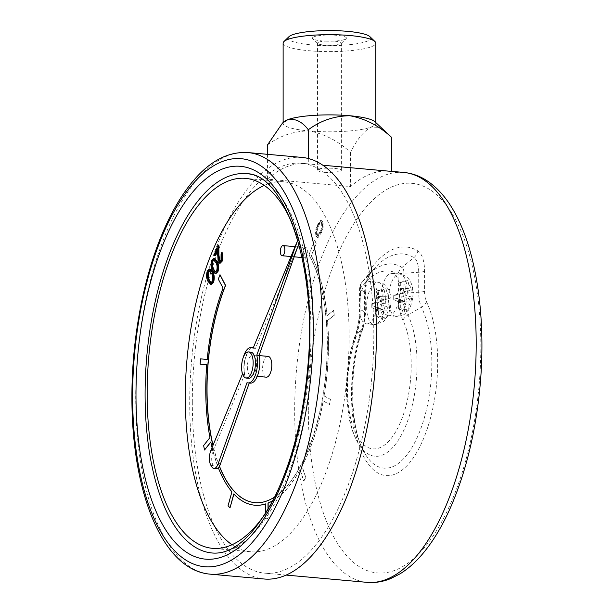<?xml version="1.0" encoding="UTF-8"?>
<svg xmlns="http://www.w3.org/2000/svg" width="613" height="613" viewBox="0 0 613 613"><rect width="100%" height="100%" fill="white"/><g stroke="black" fill="none" stroke-linecap="round" stroke-linejoin="round"><path stroke-width="0.46" stroke-dasharray="3.06 2.3" d="M219.921 261.353L221.806 259.966L221.829 254.134L222.373 252.801M220.144 263.245L218.941 262.157L218.151 249.192L217.393 251.054M215.523 255.613L215.017 254.579L218.872 245.131M215.868 273.651L213.232 270.777C211.585 268.073 211.309 264.594 212.427 260.341L214.481 258.303M211.477 284.417L208.841 281.543C207.186 278.838 206.918 275.36 208.029 271.107L210.083 269.069M322.576 221.293C323.664 224.695 323.373 228.335 321.71 232.212L318.124 237.515L317.028 236.656C315.917 233.239 316.185 229.561 317.833 225.622L321.465 220.412L322.576 221.293L321.817 221.224C322.898 224.626 322.614 228.266 320.951 232.143L317.358 237.446L316.27 236.587C315.159 233.17 315.427 229.492 317.074 225.553L320.699 220.343L321.817 221.224M268.142 356.391A10.436 4.521 -84.9 0 0 262.609 368.49A10.436 4.521 -84.9 0 0 266.28 377.171M232.005 544.735A185.716 80.541 -84.9 0 0 250.594 551.754A185.716 80.541 -84.9 0 0 347.425 373.984A185.716 80.541 -84.9 0 0 283.819 181.808A185.716 80.541 -84.9 0 0 264.272 185.402M303.22 253.552A5.103 2.214 -84.9 0 0 305.013 257.797A5.103 2.214 -84.9 0 0 307.672 252.916A5.103 2.214 -84.9 0 0 305.925 247.637A5.103 2.214 -84.9 0 0 303.22 253.552M220.067 274.816L218.404 279.107L223.193 288.049A138.975 60.266 -84.9 0 0 207.355 359.532L207.355 359.532M219.462 466.164A136.431 59.162 95.1 0 1 213.025 445.276M272.762 500.79A138.975 60.266 -84.9 0 0 300.171 469.727L303.864 481.044L305.81 477.443L302.056 466.24A138.975 60.266 -84.9 0 0 323.335 400.879L329.564 404.542L330.461 399.4L324.2 395.906A138.975 60.266 -84.9 0 0 327.572 320.545L334.246 315.312L333.794 310.37L327.135 315.756A138.975 60.266 -84.9 0 0 311.465 255.79L316.331 243.43L314.684 240.357L309.075 254.87L310.661 257.835A136.431 59.162 95.1 0 1 326.062 316.898L326.468 321.411A136.431 59.162 95.1 0 1 323.12 395.584L322.3 400.274A136.431 59.162 95.1 0 1 301.335 464.562L299.558 467.849A136.431 59.162 95.1 0 1 268.05 500.583L265.919 501.365A136.431 59.162 95.1 0 1 255.008 502.66A136.431 59.162 95.1 0 1 254.931 502.66M265.751 503.924A138.975 60.266 -84.9 0 0 265.904 503.878L265.812 519.035L268.149 518.177L268.157 509.173M233.921 494.04L233.951 493.925A138.975 60.266 -84.9 0 0 254.701 505.196M210.826 442.103L210.949 441.95A138.975 60.266 -84.9 0 0 232.074 491.81L228.228 505.702L230.166 507.886M206.91 364.635L206.91 364.635A138.975 60.266 -84.9 0 0 210.09 437.605L203.784 445.551L204.673 450.034M200.719 358.85L200.259 364.122M219.37 466.309A136.431 59.162 95.1 0 1 212.933 445.505M212.067 447.597A138.975 60.266 -84.9 0 0 218.297 467.711M327.135 315.756L326.99 315.741A138.975 60.266 -84.9 0 0 311.32 255.774L316.178 243.422L314.53 240.342L308.921 254.855L310.507 257.82A136.431 59.162 95.1 0 1 325.909 316.883L326.315 321.396A136.431 59.162 95.1 0 1 322.967 395.569L322.147 400.258A136.431 59.162 95.1 0 1 301.19 464.554L299.412 467.842A136.431 59.162 95.1 0 1 274.701 496.974M272.839 500.645A138.975 60.266 -84.9 0 0 300.018 469.711L300.171 469.727M302.056 466.24L301.902 466.225A138.975 60.266 -84.9 0 0 323.181 400.871L323.335 400.879M324.2 395.906L324.047 395.891A138.975 60.266 -84.9 0 0 327.419 320.53L327.572 320.545M243.277 357.402A17.8 7.716 -84.9 0 0 241.989 371.746M250.84 352.13A13.126 5.693 -84.9 0 0 243.874 367.363A13.126 5.693 -84.9 0 0 248.487 378.282M405.201 286.715L405.201 290.056A2.552 1.103 95.1 0 1 404.082 292.976L399.523 294.516L399.523 302.324L404.082 301.335A2.552 1.103 95.1 0 1 404.45 301.335A2.552 1.103 95.1 0 1 405.201 303.427L404.396 311.381L407.898 310.078L408.955 305.374L408.955 302.033A2.552 1.103 95.1 0 1 410.082 299.106L412.771 297.397L412.986 293.504L412.771 289.589L410.082 290.746A2.552 1.103 95.1 0 1 409.997 290.777A2.552 1.103 95.1 0 1 408.955 288.662L408.955 285.321L407.898 280.539L404.396 281.842L405.201 286.715A11.049 4.789 95.1 0 0 402.58 293.535M388.397 315.703A21.248 9.218 -84.9 0 0 398.435 301.864L400.136 293.581C400.373 288.416 399.691 283.911 398.098 280.057A21.248 9.218 -84.9 0 0 392.197 273.375A21.248 9.218 -84.9 0 0 381.117 293.711A21.248 9.218 -84.9 0 0 388.397 315.703L396.021 316.385A21.248 9.218 -84.9 0 0 407.3 291.734A21.248 9.218 -84.9 0 0 405.729 280.739A21.248 9.218 -84.9 0 0 399.829 274.057A21.248 9.218 -84.9 0 0 388.749 294.393A21.248 9.218 -84.9 0 0 396.021 316.385C405.998 315.434 404.419 313.419 406.748 312.101C409.645 309.404 411.652 304.508 412.771 297.42L405.193 295.159L405.193 291.282L412.771 289.589M383.286 303.305L380.543 304.324A4.827 2.092 -84.9 0 0 378.413 309.864L378.413 315.986L376.673 316.63L376.673 310.515A4.827 2.092 -84.9 0 0 375.24 306.561A4.827 2.092 -84.9 0 0 374.543 306.561L371.8 307.58L371.8 303.703L374.543 302.676A4.827 2.092 -84.9 0 0 376.673 297.144L376.673 291.022L378.413 290.378L378.413 296.493A4.827 2.092 -84.9 0 0 380.382 300.493A4.827 2.092 -84.9 0 0 380.543 300.447L383.286 299.428L383.286 303.305L390.856 305.542L388.167 307.251A2.552 1.103 -84.9 0 0 387.041 310.178L387.041 313.519L385.983 318.224L382.481 319.526L383.294 311.573A2.552 1.103 -84.9 0 0 382.535 309.481A2.552 1.103 -84.9 0 0 382.167 309.481L377.608 310.469L377.608 302.661L382.167 301.129A2.552 1.103 -84.9 0 0 383.294 298.202L382.481 289.987L385.983 288.685L387.041 293.466L387.041 296.807A2.552 1.103 -84.9 0 0 388.083 298.922A2.552 1.103 -84.9 0 0 388.167 298.899L390.856 297.734L391.071 301.65L390.856 305.565L388.351 314.929L384.834 320.254L382.88 321.986L374.114 324.53A21.248 9.218 -84.9 0 0 385.385 299.88A21.248 9.218 -84.9 0 0 377.914 282.202A21.248 9.218 -84.9 0 0 366.704 309.281A21.248 9.218 -84.9 0 0 374.114 324.53L366.49 323.848A21.248 9.218 95.1 0 1 360.245 316.063L359.609 308.646L360.582 294.002A21.248 9.218 95.1 0 1 370.29 281.52A21.248 9.218 95.1 0 1 377.562 303.504A21.248 9.218 95.1 0 1 366.49 323.848M192.313 401.952A205.776 89.237 95.1 0 1 301.481 163.257A205.776 89.237 95.1 0 1 371.953 376.19A205.776 89.237 95.1 0 1 264.67 573.155A205.776 89.237 95.1 0 1 192.313 401.952M391.454 171.395A205.776 89.237 -84.9 0 0 389.431 171.157A205.776 89.237 -84.9 0 0 350.59 186.582L267.444 179.119A205.776 89.237 95.1 0 1 306.285 163.686A205.776 89.237 95.1 0 1 308.308 163.924L322.944 165.242M302.01 157.418A211.638 91.781 -84.9 0 0 189.724 402.917A211.638 91.781 -84.9 0 0 264.142 579.001M267.322 510.591A185.716 80.541 -84.9 0 0 292.945 225.293M212.037 552.987A190.39 82.563 -84.9 0 0 311.304 370.742A190.39 82.563 -84.9 0 0 246.097 173.732M378.413 290.378L385.983 288.685M376.673 291.022L382.481 289.987M371.8 303.703L377.608 302.661M371.8 307.58L377.608 310.469M376.673 316.63L382.481 319.526M378.413 315.986L385.983 318.224M383.286 299.428L390.856 297.734M405.193 291.282L402.45 292.301A4.827 2.092 95.1 0 1 402.289 292.347A4.827 2.092 95.1 0 1 400.32 288.348L400.32 282.233L398.58 282.877L404.396 281.842M398.58 282.877L398.58 288.999A4.827 2.092 95.1 0 1 396.45 294.531L393.707 295.55L399.523 294.516M393.707 295.55L393.707 299.435L399.523 302.324M393.707 299.435L396.45 298.408A4.827 2.092 95.1 0 1 397.147 298.416A4.827 2.092 95.1 0 1 398.58 302.37L398.58 308.485L404.396 311.381M398.58 308.485L400.32 307.833L407.898 310.078M400.32 307.833L400.32 301.719A4.827 2.092 95.1 0 1 402.45 296.179L405.193 295.159M400.32 282.233L407.898 280.539M247.353 367.126A10.436 4.521 -84.9 0 0 251.024 375.8A10.436 4.521 -84.9 0 0 256.456 365.815A10.436 4.521 -84.9 0 0 252.885 355.019A10.436 4.521 -84.9 0 0 247.353 367.126M298.815 243.736L255.414 348.422A17.8 7.716 -84.9 0 0 253.544 347.686A17.8 7.716 -84.9 0 0 245.959 356.352A17.8 7.716 -84.9 0 0 244.641 374.489L213.148 450.716A10.199 4.421 -84.9 0 0 213.155 465.497L214.067 467.022A10.199 4.421 -84.9 0 0 216.197 468.646M249.246 383.041L249.307 382.872A17.8 7.716 -84.9 0 0 250.365 383.14M253.123 348.215L255.414 348.422M298.002 240.794L299.811 240.955M242.35 374.282L244.641 374.489M247.016 382.665L249.307 382.872M386.742 132.454L379.209 127.351L371.026 127.083C363.44 131.458 356.628 139.91 350.59 152.43C338.177 140.967 324.315 133.803 309.021 130.944C293.581 131.113 279.727 135.787 267.444 144.967M350.59 152.43L350.59 186.582M267.444 154.315L267.444 179.119M308.308 158.499L308.308 163.924M374.865 121.681A46.32 8.467 0 0 1 375.777 123.351A46.32 8.467 0 0 1 371.026 127.083A46.32 8.467 0 0 1 309.021 130.944A46.32 8.467 0 0 1 283.129 123.351A46.32 8.467 0 0 1 284.041 121.681M283.129 43.125A46.32 8.467 180 0 0 329.449 51.592A46.32 8.467 180 0 0 375.777 43.125M318.775 169.104C323.503 167.219 342.054 168.422 341.349 170.13C342.092 172.705 316.821 173.609 317.557 170.13L318.775 169.104M318.775 42.167A11.9 2.176 0 0 1 332.146 41.01A11.9 2.176 0 0 1 341.349 43.125A11.9 2.176 0 0 1 341.142 43.531A11.9 2.176 0 0 1 329.449 45.301A11.9 2.176 0 0 1 317.764 43.531A11.9 2.176 0 0 1 317.557 43.125A11.9 2.176 0 0 1 318.775 42.167M314.193 36.742A16.995 3.103 180 0 0 312.753 38.688A16.995 3.103 180 0 0 329.449 41.217A16.995 3.103 180 0 0 346.153 38.688A16.995 3.103 180 0 0 334.828 35.171A16.995 3.103 180 0 0 314.193 36.742M369.961 36.711A41.224 7.532 0 0 1 329.449 45.646A41.224 7.532 0 0 1 288.945 36.711M265.697 513.058L265.659 519.019L267.996 518.161L268.004 509.434M300.018 469.711L303.711 481.029L305.657 477.427L301.902 466.225M323.181 400.871L329.411 404.526L330.315 399.392L324.047 395.891M327.419 320.53L334.093 315.297L333.641 310.362L326.99 315.741M320.423 231.201C321.771 228.212 322.07 225.316 321.319 222.511L320.568 221.944L319.189 223.025L317.618 226.427C316.308 229.446 316.017 232.358 316.752 235.154L317.488 235.721L320.423 231.201L321.189 231.27C322.53 228.281 322.829 225.385 322.078 222.58L321.335 222.013L319.948 223.094L318.385 226.496C317.067 229.515 316.783 232.427 317.519 235.223L318.254 235.79L321.189 231.27M320.951 232.143L321.71 232.212M317.074 225.553L317.833 225.622M316.27 236.587L317.028 236.656M316.752 235.154L317.519 235.223M321.319 222.511L322.078 222.58M319.189 223.025L319.948 223.094M317.618 226.427L318.385 226.496M207.271 271.038L208.029 271.107M208.075 281.474L208.841 281.543M212.305 281.298L213.071 281.367C213.822 277.995 213.516 275.321 212.167 273.337L209.615 270.77M211.408 273.268L212.167 273.337M211.209 282.624L213.071 281.367M211.661 260.272L212.427 260.341M212.473 270.708L213.232 270.777M216.703 270.532L217.462 270.601C218.213 267.23 217.914 264.555 216.565 262.571L214.006 260.004M215.799 262.502L216.565 262.571M215.607 271.858L217.462 270.601M221.04 259.897L221.806 259.966M221.071 254.066L221.829 254.134M214.251 254.51L215.017 254.579M217.385 249.123L218.151 249.192M218.174 262.088L218.941 262.157M405.201 306.768A11.049 4.789 95.1 0 1 402.58 301.895M411.576 298.546A11.049 4.789 95.1 0 1 408.955 305.374M408.955 285.321A11.049 4.789 95.1 0 1 411.576 290.194M380.673 301.68A11.049 4.789 95.1 0 1 383.294 294.861M383.294 314.913A11.049 4.789 95.1 0 1 380.673 310.04M389.669 306.692A11.049 4.789 95.1 0 1 387.041 313.519M398.435 301.864A42.473 18.421 -84.9 0 0 402.956 320.338A72.273 31.34 95.1 0 1 401.515 419.66A72.273 31.34 95.1 0 1 357.172 436.15A72.273 31.34 95.1 0 1 355.732 337.901A42.473 18.421 -84.9 0 0 360.245 316.063M360.582 294.002L360.59 288.064A106.271 46.082 95.1 0 1 398.09 274.126L398.098 280.057M364.62 313.58A17.026 7.379 95.1 0 1 362.666 325.549A97.72 42.374 -84.9 0 0 364.62 458.401A97.72 42.374 -84.9 0 0 424.579 436.104A97.72 42.374 -84.9 0 0 426.525 301.811A17.026 7.379 95.1 0 1 424.579 291.29L424.579 271.344A25.47 11.049 -84.9 0 0 417.836 250.893A131.718 57.124 -84.9 0 0 371.355 268.172A25.47 11.049 -84.9 0 0 364.62 293.635L364.62 313.58A10.199 1.862 180 0 0 365.662 312.76A10.199 1.862 180 0 0 365.118 312.163L360.084 309.465A35.263 15.294 95.1 0 1 356.053 334.254L362.344 329.196A24.236 10.513 -84.9 0 0 365.118 312.163L365.118 292.209L360.084 289.512A10.199 1.862 0 0 1 359.54 288.915A10.199 1.862 0 0 1 360.582 288.087A10.199 7.502 -143.4 0 1 361.563 282.8A10.199 7.502 -143.4 0 1 361.999 282.279A7.233 3.142 -84.9 0 0 360.084 289.512L360.084 309.465A10.199 1.862 0 0 1 359.54 308.86A10.199 1.862 0 0 1 359.609 308.646M424.579 271.344A10.199 1.862 180 0 1 418.717 272.279L403.959 273.199A7.233 3.142 -84.9 0 0 402.044 267.391A113.482 49.209 -84.9 0 0 367.333 275.896A113.482 49.209 -84.9 0 0 361.999 282.279L369.953 273.957A124.508 53.99 95.1 0 1 375.8 266.954A124.508 53.99 95.1 0 1 413.882 257.621A18.26 7.923 95.1 0 1 418.717 272.279L418.717 292.232A24.236 10.513 -84.9 0 0 421.491 307.213L407.99 314.944A79.483 34.466 -84.9 0 1 407.185 422.15A79.483 34.466 -84.9 0 1 359.272 445A79.483 34.466 -84.9 0 1 356.053 334.254A10.199 4.666 19.5 0 0 355.264 335.319A10.199 4.666 19.5 0 0 355.732 337.901M308.331 410.296A195.578 84.816 95.1 0 1 437.728 195.662A195.578 84.816 95.1 0 1 437.728 528.705A195.578 84.816 95.1 0 1 308.331 410.296M403.852 172.452A205.776 89.237 -84.9 0 0 294.677 411.147A205.776 89.237 -84.9 0 0 367.041 582.35M210.136 574.151A211.638 91.781 95.1 0 1 135.718 398.067A211.638 91.781 95.1 0 1 247.997 152.568M426.525 301.811A10.199 7.425 -25.6 0 1 421.491 307.213A90.509 39.247 95.1 0 1 420.572 429.292A90.509 39.247 95.1 0 1 366.007 455.313A90.509 39.247 95.1 0 1 362.344 329.196A10.199 4.666 -160.5 0 0 363.134 328.131C347.548 369.026 350.123 433.613 366.007 455.313L359.272 445C354.728 437.92 351.395 429.207 349.257 418.871L346.606 397.431C345.709 375.485 348.598 354.781 355.264 335.319C358.046 327.304 359.471 318.484 359.54 308.86L359.54 288.915C359.77 286.179 360.444 284.141 361.563 282.8L367.333 275.896L375.8 266.954L370.39 273.436A10.199 7.502 36.6 0 0 371.355 268.172M424.579 291.29A10.199 1.862 180 0 1 418.717 292.232L403.959 293.152L403.959 273.199A10.199 1.862 0 0 0 398.098 274.141A10.199 8.996 -59 0 1 402.044 267.391L413.882 257.621A10.199 8.996 121 0 0 417.836 250.893M402.956 320.338A10.199 7.425 154.4 0 1 407.99 314.944A35.263 15.294 95.1 0 1 403.959 293.152A10.199 1.862 0 0 0 400.136 293.581M365.118 292.209A18.26 7.923 95.1 0 1 369.953 273.957A10.199 7.502 36.6 0 0 370.39 273.436C367.425 278.018 365.846 284.478 365.662 292.815A10.199 1.862 180 0 0 365.118 292.209M364.62 293.635A10.199 1.862 180 0 0 365.662 292.815L365.662 312.76L363.134 328.131A10.199 4.666 -160.5 0 0 362.666 325.549M387.041 293.466A11.049 4.789 95.1 0 1 389.669 298.339M378.413 296.493L387.041 296.807M376.673 297.144L383.294 298.202M374.543 302.676L382.167 301.129M374.543 306.561L382.167 309.481M376.673 310.515L383.294 311.573M378.413 309.864L387.041 310.178M380.543 304.324L388.167 307.251M380.543 300.447L388.167 298.899M398.58 288.999L405.201 290.056M396.45 294.531L404.082 292.976M396.45 298.408L404.082 301.335M398.58 302.37L405.201 303.427M400.32 301.719L408.955 302.033M402.45 296.179L410.082 299.106M402.45 292.301L410.082 290.746M400.32 288.348L408.955 288.662M210.857 450.517L213.148 450.716M210.872 465.29L213.155 465.497M211.784 466.815L214.067 467.022M217.393 255.452L218.159 255.521M392.197 273.375L399.829 274.057C405.308 275.743 408.036 277.107 408.013 278.141L409.614 280.179C411.89 283.804 413.016 288.21 413.001 293.405L412.802 297.121M391.454 171.341L389.431 171.157M306.285 163.686L301.481 163.257M286.041 575.078L264.67 573.155M283.819 181.808L245.683 178.383M250.594 551.754L212.458 548.328M390.887 305.274L391.086 301.558C391.109 296.355 389.975 291.949 387.7 288.325C385.646 286.616 387.562 284.915 377.914 282.202L370.29 281.52M382.535 309.481L375.24 306.561M388.083 298.922L380.382 300.493M404.45 301.335L397.147 298.416M409.997 290.777L402.289 292.347M251.024 375.8L257.245 376.359M252.885 355.019L259.115 355.578M290.999 256.533L294.163 256.824M302.125 257.537L305.013 257.797M295.075 246.664L297.696 246.893M299.696 247.077L305.925 247.637M375.777 123.351L375.777 122.508M283.129 123.351L283.129 122.508M317.557 43.125L317.557 170.13M341.349 43.125L341.349 170.13M341.142 43.531L346.153 38.688M317.764 43.531L312.753 38.688M321.465 220.412L320.699 220.343M318.124 237.515L317.358 237.446M318.254 235.79L317.488 235.721M321.335 222.013L320.568 221.944M209.991 270.716L209.225 270.647M211.615 282.739L210.849 282.67M214.381 259.95L213.623 259.881M216.006 271.973L215.247 271.904M220.282 261.498L219.515 261.429"/><path stroke-width="0.92" d="M214.765 255.544L214.251 254.51L218.113 245.062L218.718 260.709L219.515 261.429L221.04 259.897L221.071 254.066L221.615 252.732L222.373 252.801L222.274 261.061L220.144 263.245L218.174 262.088L217.385 249.123L214.765 255.544L215.523 255.613L217.393 251.054M218.113 245.062L218.872 245.131L218.887 254.862L219.921 261.353M213.715 258.234L214.481 258.303L217.109 261.276C218.787 263.904 219.079 267.337 217.99 271.574L215.868 273.651L215.109 273.582L212.473 270.708C210.818 268.004 210.55 264.525 211.661 260.272L213.715 258.234L216.351 261.207C218.021 263.835 218.312 267.268 217.224 271.505L215.109 273.582M209.324 269.007L210.083 269.069L212.719 272.042C214.389 274.67 214.68 278.103 213.592 282.34L211.477 284.417L210.711 284.348L208.075 281.474C206.428 278.769 206.152 275.291 207.271 271.038L209.324 269.007L211.952 271.973C213.631 274.609 213.922 278.041 212.834 282.271L210.711 284.348M257.245 376.359L266.28 377.171A10.436 4.521 -84.9 0 0 271.712 367.187A10.436 4.521 -84.9 0 0 268.142 356.391L259.115 355.578M264.272 185.402A185.716 80.541 -84.9 0 0 185.295 397.239A185.716 80.541 -84.9 0 0 232.005 544.735M213.025 445.276A136.431 59.162 95.1 0 1 211.945 440.395L211.133 436.295A136.431 59.162 95.1 0 1 208.029 364.459L208.451 359.647A136.431 59.162 95.1 0 1 224.067 289.313L225.576 285.405L220.067 274.816L218.259 279.091L223.04 288.033A138.975 60.266 -84.9 0 0 207.202 359.517L200.566 358.835L200.106 364.107L206.757 364.628A138.975 60.266 -84.9 0 0 209.937 437.598L203.631 445.536L204.52 450.019L210.795 441.935A138.975 60.266 -84.9 0 0 212.067 447.597M254.931 502.66A136.431 59.162 95.1 0 1 234.48 491.511L232.71 489.511A136.431 59.162 95.1 0 1 219.462 466.164M268.157 509.173L268.165 503.051A138.975 60.266 -84.9 0 0 272.762 500.79M254.701 505.196A138.975 60.266 -84.9 0 0 254.778 505.204A138.975 60.266 -84.9 0 0 265.751 503.924M218.297 467.711A138.975 60.266 -84.9 0 0 231.921 491.802L228.074 505.687L230.013 507.87L233.921 494.04M204.52 450.019L210.826 442.103M200.106 364.107L206.757 364.628M212.933 445.505A136.431 59.162 95.1 0 1 211.791 440.379L210.979 436.28A136.431 59.162 95.1 0 1 207.876 364.451L208.305 359.632A136.431 59.162 95.1 0 1 223.914 289.298L225.431 285.39L219.914 274.808M274.701 496.974A136.431 59.162 95.1 0 1 267.896 500.576L265.766 501.35A136.431 59.162 95.1 0 1 254.855 502.652A136.431 59.162 95.1 0 1 234.327 491.496L232.557 489.496A136.431 59.162 95.1 0 1 219.37 466.309M230.013 507.87L233.798 493.917A138.975 60.266 -84.9 0 0 254.625 505.189A138.975 60.266 -84.9 0 0 265.751 503.863L265.697 513.058M268.165 503.051L268.011 503.035A138.975 60.266 -84.9 0 0 272.839 500.645M241.989 371.746A17.8 7.716 -84.9 0 0 242.35 374.282L210.857 450.517A10.199 4.421 -84.9 0 0 210.872 465.29L211.784 466.815A10.199 4.421 -84.9 0 0 213.906 468.447A10.199 4.421 -84.9 0 0 218.136 463.819L247.016 382.665A17.8 7.716 -84.9 0 0 248.073 382.933A17.8 7.716 -84.9 0 0 255.813 373.792A17.8 7.716 -84.9 0 0 256.786 355.203L297.52 240.748L253.123 348.215A17.8 7.716 -84.9 0 0 251.253 347.479A17.8 7.716 -84.9 0 0 243.277 357.402M246.204 378.075L248.487 378.282A13.126 5.693 -84.9 0 0 255.337 365.716A13.126 5.693 -84.9 0 0 250.84 352.13L248.549 351.923A13.126 5.693 -84.9 0 0 241.583 367.156A13.126 5.693 -84.9 0 0 246.204 378.075A13.126 5.693 -84.9 0 0 253.046 365.509A13.126 5.693 -84.9 0 0 248.549 351.923M322.944 165.242L391.454 171.395L391.454 137.243L374.865 121.681A46.32 8.467 0 0 0 349.885 115.75C365.187 118.608 379.041 125.772 391.454 137.243M210.136 574.151L264.142 579.001A211.638 91.781 -84.9 0 0 374.489 376.42A211.638 91.781 -84.9 0 0 302.01 157.418L247.997 152.568A211.638 91.781 95.1 0 1 320.484 371.57A211.638 91.781 95.1 0 1 210.136 574.151C162.376 570.243 131.634 491.887 131.918 396.948C131.78 336.698 144.362 272.532 165.479 226.358C173.602 208.451 182.697 193.478 192.773 181.448C209.799 161.043 228.205 151.411 247.997 152.568M292.945 225.293A185.716 80.541 -84.9 0 0 245.683 178.383A185.716 80.541 -84.9 0 0 147.151 393.814A185.716 80.541 -84.9 0 0 212.458 548.328A185.716 80.541 -84.9 0 0 267.322 510.591M145.089 394.58A190.39 82.563 -84.9 0 0 212.037 552.987C232.764 554.918 253.468 536.62 274.149 498.085C291.826 462.11 302.983 419.001 307.611 368.742C318.369 266.234 283.681 172.368 246.097 173.732A190.39 82.563 -84.9 0 0 145.089 394.58M248.073 382.933L250.365 383.14A17.8 7.716 -84.9 0 0 258.104 373.999A17.8 7.716 -84.9 0 0 259.077 355.41L298.815 243.736M213.906 468.447L216.197 468.646A10.199 4.421 -84.9 0 0 220.427 464.018L249.246 383.041M297.52 240.748L298.002 240.794M256.786 355.203L259.077 355.41M280.333 251.499A5.103 2.214 -84.9 0 0 282.126 255.744A5.103 2.214 -84.9 0 0 284.784 250.855A5.103 2.214 -84.9 0 0 283.037 245.583A5.103 2.214 -84.9 0 0 280.333 251.499M282.486 123.09L287.88 119.619A46.32 8.467 0 0 0 284.041 121.681L282.486 123.09L267.444 144.967L267.444 154.315M308.308 129.772C320.591 120.592 334.445 115.918 349.885 115.75A46.32 8.467 0 0 0 287.88 119.619C295.397 118.301 302.209 121.688 308.308 129.772L308.308 158.499M375.777 122.508L375.777 43.125A46.32 8.467 180 0 0 374.964 41.554A46.32 8.467 180 0 0 335.686 34.742A46.32 8.467 180 0 0 287.88 39.393A46.32 8.467 180 0 0 283.934 41.554A46.32 8.467 180 0 0 283.129 43.125L283.129 122.508M283.934 41.554L288.945 36.711A41.224 7.532 0 0 1 292.455 34.788A41.224 7.532 0 0 1 334.997 30.65A41.224 7.532 0 0 1 369.961 36.711L374.964 41.554M207.202 359.517L200.566 358.835M268.004 509.434L268.011 503.035M211.408 273.268L209.225 270.647L207.73 272.049L207.447 276.884L208.604 280.149L210.849 282.67L212.305 281.298C213.056 277.927 212.757 275.252 211.408 273.268M211.952 271.973L212.719 272.042M212.834 282.271L213.592 282.34M209.615 270.77L208.489 272.118L208.213 276.946L209.362 280.218L211.209 282.624M207.73 272.049L208.489 272.118M207.447 276.884L208.213 276.946M208.604 280.149L209.362 280.218M215.799 262.502L213.623 259.881L212.121 261.284L211.845 266.111L212.995 269.383L215.247 271.904L216.703 270.532C217.446 267.161 217.148 264.487 215.799 262.502M216.351 261.207L217.109 261.276M217.224 271.505L217.99 271.574M214.006 260.004L212.887 261.353L212.604 266.18L213.753 269.444L215.607 271.858M212.121 261.284L212.887 261.353M211.845 266.111L212.604 266.18M212.995 269.383L213.753 269.444M218.718 260.709L219.477 260.778M221.615 252.732L221.515 260.992L222.274 261.061M221.515 260.992L219.385 263.176M286.041 575.078L367.041 582.35A205.776 89.237 -84.9 0 0 474.324 385.385A205.776 89.237 -84.9 0 0 403.852 172.452L391.454 171.341M135.986 395.147A197.187 85.513 95.1 0 1 266.456 178.743A197.187 85.513 95.1 0 1 266.456 514.537A197.187 85.513 95.1 0 1 135.986 395.147M132.615 396.404A204.842 88.831 -84.9 0 0 268.142 520.422A204.842 88.831 -84.9 0 0 268.142 171.602A204.842 88.831 -84.9 0 0 132.615 396.404M218.136 463.819L220.427 464.018M218.128 254.793L218.887 254.862M367.041 582.35C374.987 583.024 382.819 581.791 390.542 578.641L399.868 573.929C408.342 568.718 416.319 561.554 423.798 552.428C433.966 540.022 443.046 524.667 451.03 506.369C466.401 470.631 476.132 429.905 480.224 384.198C486.071 317.886 476.661 251.974 454.808 212.795C446.954 198.374 437.506 187.57 426.456 180.375C419.376 175.854 411.844 173.211 403.852 172.452M251.253 347.479L253.345 347.671M282.126 255.744L290.999 256.533M294.163 256.824L302.125 257.537M283.037 245.583L295.075 246.664M297.696 246.893L299.696 247.077"/></g></svg>
